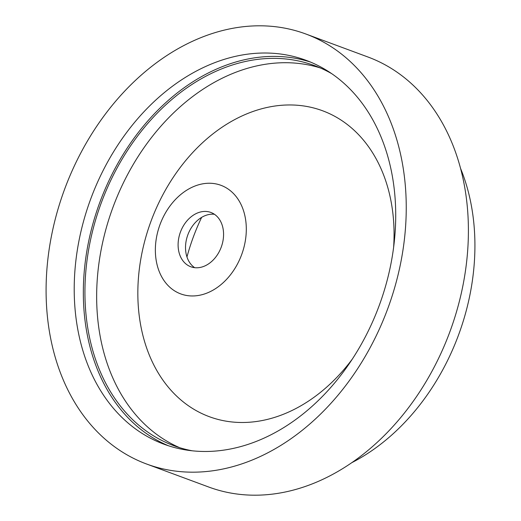 <?xml version="1.0" encoding="UTF-8"?>
<svg xmlns="http://www.w3.org/2000/svg" width="521" height="521" viewBox="0 0 521 521"><rect width="100%" height="100%" fill="white"/><g stroke="black" fill="none" stroke-linecap="round" stroke-linejoin="round"><path stroke-width="0.78" d="M194.659 267.67A28.948 21.745 110.3 0 1 186.075 241.347A28.948 21.745 110.3 0 1 214.431 214.287M178.657 238.598A28.948 21.745 110.3 0 1 210.888 212.457A28.948 21.745 110.3 0 1 223.014 240.611A28.948 21.745 110.3 0 1 190.777 266.752A28.948 21.745 110.3 0 1 178.657 238.598M245.189 241.62A57.896 43.497 110.3 0 1 190.803 295.928A57.896 43.497 110.3 0 1 156.476 237.589A57.896 43.497 110.3 0 1 210.868 183.281A57.896 43.497 110.3 0 1 245.189 241.62M192.145 450.782A202.643 152.236 110.3 0 1 173.701 445.657A202.643 152.236 110.3 0 1 88.844 248.569A202.643 152.236 110.3 0 1 314.476 65.6A202.643 152.236 110.3 0 1 331.805 73.722M168.472 445.768A204.668 153.76 110.3 0 1 87.287 248.497A204.668 153.76 110.3 0 1 310.581 62.103M78.163 245.124A204.668 153.76 110.3 0 1 306.055 60.319A204.668 153.76 110.3 0 1 391.766 259.373A204.668 153.76 110.3 0 1 163.874 444.172A204.668 153.76 110.3 0 1 78.163 245.124M50.517 241.008A229.279 172.249 110.3 0 1 305.807 33.989A229.279 172.249 110.3 0 1 401.821 256.97A229.279 172.249 110.3 0 1 146.538 463.996A229.279 172.249 110.3 0 1 50.517 241.008M305.807 33.989L367.956 57.004A229.279 172.249 110.3 0 1 463.977 279.992A229.279 172.249 110.3 0 1 208.687 487.011L146.538 463.996M460.597 168.491A202.643 152.236 110.3 0 1 471.004 289.227A202.643 152.236 110.3 0 1 351.597 462.772M186.967 256.977A173.695 130.491 110.3 0 1 201.627 217.394M352.131 359.334A163.106 122.539 110.3 0 1 201.438 413.348A163.106 122.539 110.3 0 1 140.989 258.045A163.106 122.539 110.3 0 1 285.449 105.047A163.106 122.539 110.3 0 1 393.622 247.325M179.628 447.663A202.643 152.236 110.3 0 1 100.566 252.913A202.643 152.236 110.3 0 1 320.278 67.932"/></g></svg>
